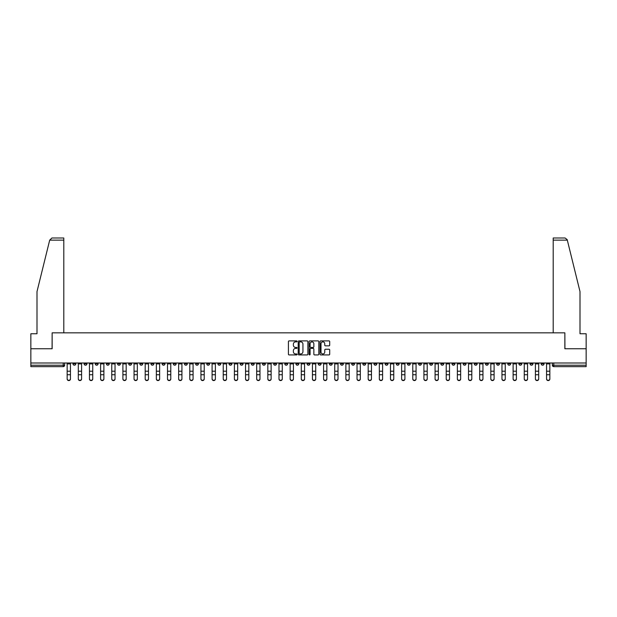 <?xml version="1.0" encoding="UTF-8"?>
<svg xmlns="http://www.w3.org/2000/svg" width="617" height="617" viewBox="0 0 617 617"><rect width="100%" height="100%" fill="white"/><g stroke="black" fill="none" stroke-linecap="round" stroke-linejoin="round"><path stroke-width="0.93" d="M297.062 341.386A0.494 0.494 0 0 0 296.576 340.9L289.118 340.9A0.702 0.702 0 0 0 288.417 341.602L288.417 354.227A0.702 0.702 0 0 0 289.118 354.929L296.576 354.929A0.494 0.494 0 0 0 297.062 354.436A0.494 0.494 0 0 0 296.576 353.942L295.612 353.942A2.244 2.244 0 0 1 293.368 351.698L293.368 350.649A2.244 2.244 0 0 1 295.612 348.404L296.576 348.404A0.494 0.494 0 0 0 297.062 347.911A0.494 0.494 0 0 0 296.576 347.425L295.612 347.425A2.244 2.244 0 0 1 293.368 345.181L293.368 344.124A2.244 2.244 0 0 1 295.612 341.88L296.576 341.88A0.494 0.494 0 0 0 297.062 341.386M440.854 362.989L440.854 363.775L443.716 363.775A1.427 1.427 0 0 1 442.289 365.21A1.427 1.427 0 0 1 440.854 363.775L440.854 362.989M373.964 362.989L373.964 363.775L376.825 363.775A1.427 1.427 0 0 1 375.391 365.21A1.427 1.427 0 0 1 373.964 363.775L373.964 362.989M362.811 362.989L362.811 363.775L365.673 363.775A1.427 1.427 0 0 1 364.246 365.21A1.427 1.427 0 0 1 362.811 363.775L362.811 362.989M295.921 362.989L295.921 363.775L298.782 363.775A1.427 1.427 0 0 1 297.348 365.21A1.427 1.427 0 0 1 295.921 363.775L295.921 362.989M284.776 362.989L284.776 363.775L287.63 363.775A1.427 1.427 0 0 1 286.203 365.21A1.427 1.427 0 0 1 284.776 363.775L284.776 362.989M273.624 362.989L273.624 363.775L276.485 363.775A1.427 1.427 0 0 1 275.051 365.21A1.427 1.427 0 0 1 273.624 363.775L273.624 362.989M251.327 362.989L251.327 363.775L254.189 363.775A1.427 1.427 0 0 1 252.754 365.21A1.427 1.427 0 0 1 251.327 363.775L251.327 362.989M229.03 363.775L229.03 362.989L229.03 363.775A1.427 1.427 0 0 0 230.457 365.21A1.427 1.427 0 0 1 229.03 363.775L231.884 363.775A1.427 1.427 0 0 1 230.457 365.21A1.427 1.427 0 0 0 231.884 363.775L231.884 362.989L231.884 363.775M217.878 363.775L217.878 362.989L217.878 363.775A1.427 1.427 0 0 0 219.313 365.21A1.427 1.427 0 0 1 217.878 363.775L220.739 363.775A1.427 1.427 0 0 1 219.313 365.21M206.734 363.775L206.734 362.989L206.734 363.775A1.427 1.427 0 0 0 208.16 365.21A1.427 1.427 0 0 1 206.734 363.775L209.587 363.775A1.427 1.427 0 0 1 208.16 365.21A1.427 1.427 0 0 0 209.587 363.775L209.587 362.989L209.587 363.775M195.581 362.989L195.581 363.775L198.443 363.775A1.427 1.427 0 0 1 197.008 365.21A1.427 1.427 0 0 1 195.581 363.775L195.581 362.989M184.437 362.989L184.437 363.775L187.29 363.775A1.427 1.427 0 0 1 185.864 365.21A1.427 1.427 0 0 1 184.437 363.775L184.437 362.989M173.284 362.989L173.284 363.775L176.146 363.775A1.427 1.427 0 0 1 174.711 365.21A1.427 1.427 0 0 1 173.284 363.775L173.284 362.989M162.132 363.775L162.132 362.989L162.132 363.775A1.427 1.427 0 0 0 163.567 365.21A1.427 1.427 0 0 1 162.132 363.775L164.994 363.775A1.427 1.427 0 0 1 163.567 365.21M139.835 363.775L139.835 362.989L139.835 363.775A1.427 1.427 0 0 0 141.27 365.21A1.427 1.427 0 0 1 139.835 363.775L142.697 363.775A1.427 1.427 0 0 1 141.27 365.21A1.427 1.427 0 0 0 142.697 363.775L142.697 362.989L142.697 363.775M128.691 363.775L128.691 362.989L128.691 363.775A1.427 1.427 0 0 0 130.118 365.21A1.427 1.427 0 0 1 128.691 363.775L131.544 363.775A1.427 1.427 0 0 1 130.118 365.21A1.427 1.427 0 0 0 131.544 363.775L131.544 362.989L131.544 363.775M117.538 363.775L117.538 362.989L117.538 363.775A1.427 1.427 0 0 0 118.965 365.21A1.427 1.427 0 0 1 117.538 363.775L120.4 363.775A1.427 1.427 0 0 1 118.965 365.21A1.427 1.427 0 0 0 120.4 363.775L120.4 362.989L120.4 363.775M106.394 363.775L106.394 362.989L106.394 363.775A1.427 1.427 0 0 0 107.821 365.21A1.427 1.427 0 0 1 106.394 363.775L109.248 363.775A1.427 1.427 0 0 1 107.821 365.21M95.242 363.775L95.242 362.989L95.242 363.775A1.427 1.427 0 0 0 96.668 365.21A1.427 1.427 0 0 1 95.242 363.775L98.103 363.775A1.427 1.427 0 0 1 96.668 365.21A1.427 1.427 0 0 0 98.103 363.775L98.103 362.989L98.103 363.775M84.089 363.775L84.089 362.989L84.089 363.775A1.427 1.427 0 0 0 85.524 365.21A1.427 1.427 0 0 1 84.089 363.775L86.951 363.775A1.427 1.427 0 0 1 85.524 365.21A1.427 1.427 0 0 0 86.951 363.775L86.951 362.989L86.951 363.775M329 345.844A0.702 0.702 0 0 0 329.702 345.142L329.702 341.602A0.702 0.702 0 0 0 329 340.9L320.724 340.9A0.702 0.702 0 0 0 320.022 341.602L320.022 354.227A0.702 0.702 0 0 0 320.724 354.929L329 354.929A0.702 0.702 0 0 0 329.702 354.227L329.702 349.947A0.702 0.702 0 0 0 329 349.245L325.46 349.245A0.702 0.702 0 0 0 324.758 349.947L324.758 352.068A1.874 1.874 0 0 1 322.884 353.942A1.874 1.874 0 0 1 321.002 352.068L321.002 343.754A1.874 1.874 0 0 1 322.884 341.88A1.874 1.874 0 0 1 324.758 343.754L324.758 345.142A0.702 0.702 0 0 0 325.46 345.844L329 345.844M49.692 240.136L51.897 238L63.798 238L63.798 240.136L49.692 240.136L36.997 291.594L36.997 333.758L30.85 333.758L30.85 348.767L52.144 348.767L52.144 332.833L564.856 332.833L564.856 348.767L586.15 348.767L586.15 362.989L30.85 362.989L30.85 365.21L64.654 365.21L64.654 362.989L64.654 365.21A1.427 1.427 0 0 1 63.227 366.637L30.85 366.637L30.85 365.21M30.85 348.767L30.85 362.989M307.883 341.602A0.702 0.702 0 0 0 307.181 340.9L298.906 340.9A0.702 0.702 0 0 0 298.204 341.602L298.204 354.227A0.702 0.702 0 0 0 298.906 354.929L307.181 354.929A0.702 0.702 0 0 0 307.883 354.227L307.883 341.602M309.819 340.9L318.094 340.9A0.702 0.702 0 0 1 318.796 341.602L318.796 354.227A0.702 0.702 0 0 1 318.094 354.929L314.547 354.929A0.702 0.702 0 0 1 313.852 354.227L313.852 349.106A0.702 0.702 0 0 0 313.151 348.404L310.798 348.404A0.702 0.702 0 0 0 310.096 349.106L310.096 354.436A0.494 0.494 0 0 1 309.603 354.929A0.494 0.494 0 0 1 309.117 354.436L309.117 341.602A0.702 0.702 0 0 1 309.819 340.9M552.346 362.989L552.346 365.21L586.15 365.21L586.15 366.637L553.773 366.637A1.427 1.427 0 0 1 552.346 365.21M586.15 362.989L586.15 365.21M544.055 362.989L544.055 363.775A1.427 1.427 0 0 1 542.628 365.21A1.427 1.427 0 0 1 541.194 363.775L544.055 363.775M541.194 362.989L541.194 363.775M532.911 362.989L532.911 363.775A1.427 1.427 0 0 1 531.476 365.21A1.427 1.427 0 0 1 530.049 363.775A1.427 1.427 0 0 0 531.476 365.21A1.427 1.427 0 0 0 532.911 363.775L530.049 363.775L530.049 362.989M521.758 362.989L521.758 363.775A1.427 1.427 0 0 1 520.332 365.21A1.427 1.427 0 0 1 518.897 363.775L521.758 363.775M518.897 362.989L518.897 363.775M510.606 362.989L510.606 363.775A1.427 1.427 0 0 1 509.179 365.21A1.427 1.427 0 0 1 507.752 363.775L510.606 363.775M507.752 362.989L507.752 363.775M499.462 363.775L499.462 362.989L499.462 363.775A1.427 1.427 0 0 1 498.035 365.21A1.427 1.427 0 0 1 496.6 363.775L499.462 363.775A1.427 1.427 0 0 1 498.035 365.21M496.6 362.989L496.6 363.775M488.309 362.989L488.309 363.775A1.427 1.427 0 0 1 486.882 365.21A1.427 1.427 0 0 1 485.456 363.775A1.427 1.427 0 0 0 486.882 365.21M485.456 362.989L485.456 363.775L488.309 363.775M477.165 362.989L477.165 363.775A1.427 1.427 0 0 1 475.73 365.21A1.427 1.427 0 0 1 474.303 363.775L477.165 363.775A1.427 1.427 0 0 1 475.73 365.21M474.303 362.989L474.303 363.775M466.012 362.989L466.012 363.775A1.427 1.427 0 0 1 464.586 365.21A1.427 1.427 0 0 1 463.159 363.775A1.427 1.427 0 0 0 464.586 365.21M463.159 362.989L463.159 363.775L466.012 363.775M454.868 362.989L454.868 363.775A1.427 1.427 0 0 1 453.433 365.21A1.427 1.427 0 0 1 452.006 363.775L454.868 363.775M452.006 362.989L452.006 363.775M443.716 362.989L443.716 363.775A1.427 1.427 0 0 1 442.289 365.21M432.563 362.989L432.563 363.775A1.427 1.427 0 0 1 431.136 365.21A1.427 1.427 0 0 1 429.71 363.775L432.563 363.775M429.71 362.989L429.71 363.775M421.419 362.989L421.419 363.775A1.427 1.427 0 0 1 419.992 365.21A1.427 1.427 0 0 1 418.557 363.775L421.419 363.775M418.557 362.989L418.557 363.775M410.266 362.989L410.266 363.775A1.427 1.427 0 0 1 408.84 365.21A1.427 1.427 0 0 1 407.413 363.775A1.427 1.427 0 0 0 408.84 365.21M407.413 362.989L407.413 363.775L410.266 363.775M399.122 362.989L399.122 363.775A1.427 1.427 0 0 1 397.687 365.21A1.427 1.427 0 0 1 396.261 363.775L399.122 363.775M396.261 362.989L396.261 363.775M387.97 362.989L387.97 363.775A1.427 1.427 0 0 1 386.543 365.21A1.427 1.427 0 0 1 385.116 363.775L387.97 363.775M385.116 362.989L385.116 363.775M376.825 362.989L376.825 363.775M365.673 362.989L365.673 363.775L365.673 362.989M354.528 362.989L354.528 363.775A1.427 1.427 0 0 1 353.094 365.21A1.427 1.427 0 0 1 351.667 363.775L354.528 363.775M351.667 362.989L351.667 363.775M343.376 362.989L343.376 363.775A1.427 1.427 0 0 1 341.949 365.21A1.427 1.427 0 0 1 340.515 363.775L343.376 363.775M340.515 362.989L340.515 363.775M332.224 362.989L332.224 363.775A1.427 1.427 0 0 1 330.797 365.21A1.427 1.427 0 0 1 329.37 363.775L332.224 363.775M329.37 362.989L329.37 363.775M321.079 362.989L321.079 363.775A1.427 1.427 0 0 1 319.652 365.21A1.427 1.427 0 0 1 318.218 363.775L321.079 363.775M318.218 362.989L318.218 363.775M309.927 362.989L309.927 363.775A1.427 1.427 0 0 1 308.5 365.21A1.427 1.427 0 0 1 307.073 363.775L309.927 363.775M307.073 362.989L307.073 363.775M298.782 362.989L298.782 363.775A1.427 1.427 0 0 1 297.348 365.21M287.63 362.989L287.63 363.775M276.485 363.775L276.485 362.989L276.485 363.775A1.427 1.427 0 0 1 275.051 365.21M265.333 362.989L265.333 363.775A1.427 1.427 0 0 1 263.906 365.21A1.427 1.427 0 0 1 262.472 363.775A1.427 1.427 0 0 0 263.906 365.21A1.427 1.427 0 0 0 265.333 363.775L262.472 363.775L262.472 362.989M254.189 363.775L254.189 362.989L254.189 363.775A1.427 1.427 0 0 1 252.754 365.21M243.036 362.989L243.036 363.775A1.427 1.427 0 0 1 241.609 365.21A1.427 1.427 0 0 1 240.175 363.775A1.427 1.427 0 0 0 241.609 365.21M240.175 362.989L240.175 363.775L243.036 363.775M220.739 362.989L220.739 363.775L220.739 362.989M198.443 363.775L198.443 362.989L198.443 363.775A1.427 1.427 0 0 1 197.008 365.21M187.29 363.775L187.29 362.989L187.29 363.775A1.427 1.427 0 0 1 185.864 365.21M176.146 363.775L176.146 362.989L176.146 363.775A1.427 1.427 0 0 1 174.711 365.21M164.994 362.989L164.994 363.775L164.994 362.989M153.841 363.775L153.841 362.989L153.841 363.775A1.427 1.427 0 0 1 152.414 365.21A1.427 1.427 0 0 1 150.988 363.775L153.841 363.775A1.427 1.427 0 0 1 152.414 365.21M150.988 362.989L150.988 363.775M109.248 362.989L109.248 363.775L109.248 362.989M75.806 362.989L75.806 363.775A1.427 1.427 0 0 1 74.372 365.21A1.427 1.427 0 0 1 72.945 363.775A1.427 1.427 0 0 0 74.372 365.21A1.427 1.427 0 0 0 75.806 363.775L75.806 362.989M72.945 362.989L72.945 363.775L75.806 363.775M63.227 362.989L63.227 366.637A1.427 1.427 0 0 0 64.654 365.21M299.677 341.88A0.494 0.494 0 0 0 299.191 342.373L299.191 353.456A0.494 0.494 0 0 0 299.677 353.942L300.695 353.942A2.244 2.244 0 0 0 302.939 351.698L302.939 344.124A2.244 2.244 0 0 0 300.695 341.88L299.677 341.88M313.852 343.792A1.874 1.874 0 0 0 311.971 341.918A1.874 1.874 0 0 0 310.096 343.792L310.096 346.723A0.702 0.702 0 0 0 310.798 347.425L313.151 347.425A0.702 0.702 0 0 0 313.852 346.723L313.852 343.792M67.153 379L67.153 378.73A1.643 1.566 0 0 0 68.796 380.296A1.643 1.566 0 0 0 70.446 378.73L70.446 379A1.643 1.566 180 0 1 68.796 380.573A1.643 1.566 180 0 1 67.153 379L67.153 375.02M67.153 362.989L67.153 378.73M70.446 362.989L70.446 378.73M78.305 379L78.305 378.73A1.643 1.566 0 0 0 79.948 380.296A1.643 1.566 0 0 0 81.591 378.73L81.591 379A1.643 1.566 180 0 1 79.948 380.573A1.643 1.566 180 0 1 78.305 379L78.305 375.02M89.45 379L89.45 378.73A1.643 1.566 0 0 0 91.1 380.296A1.643 1.566 0 0 0 92.743 378.73L92.743 379A1.643 1.566 180 0 1 91.1 380.573A1.643 1.566 180 0 1 89.45 379L89.45 375.02M63.798 332.833L63.798 240.136M52.075 348.767L52.144 332.833M586.15 348.767L586.15 333.758L580.003 333.758L580.003 291.594L567.185 239.627L565.103 238L553.202 238L553.202 332.833M564.925 348.767L564.856 332.833M78.305 362.989L78.305 378.73M81.591 362.989L81.591 378.73M89.45 362.989L89.45 378.73M92.743 362.989L92.743 378.73M100.602 379L100.602 378.73A1.643 1.566 0 0 0 102.245 380.296A1.643 1.566 0 0 0 103.887 378.73L103.887 379A1.643 1.566 180 0 1 102.245 380.573A1.643 1.566 180 0 1 100.602 379L100.602 375.02M111.754 379L111.754 378.73A1.643 1.566 0 0 0 113.397 380.296A1.643 1.566 0 0 0 115.04 378.73L115.04 379A1.643 1.566 180 0 1 113.397 380.573A1.643 1.566 180 0 1 111.754 379L111.754 375.02M122.899 379L122.899 378.73A1.643 1.566 0 0 0 124.541 380.296A1.643 1.566 0 0 0 126.184 378.73L126.184 379A1.643 1.566 180 0 1 124.541 380.573A1.643 1.566 180 0 1 122.899 379L122.899 375.02M100.602 362.989L100.602 378.73M103.887 362.989L103.887 378.73M111.754 362.989L111.754 378.73M115.04 362.989L115.04 378.73M122.899 362.989L122.899 378.73M126.184 362.989L126.184 378.73M134.051 379L134.051 378.73A1.643 1.566 0 0 0 135.694 380.296A1.643 1.566 0 0 0 137.336 378.73L137.336 379A1.643 1.566 180 0 1 135.694 380.573A1.643 1.566 180 0 1 134.051 379L134.051 375.02M134.051 362.989L134.051 378.73M137.336 362.989L137.336 378.73M145.196 379L145.196 378.73A1.643 1.566 0 0 0 146.838 380.296A1.643 1.566 0 0 0 148.489 378.73L148.489 379A1.643 1.566 180 0 1 146.838 380.573A1.643 1.566 180 0 1 145.196 379L145.196 375.02M145.196 362.989L145.196 378.73M148.489 362.989L148.489 378.73M156.348 379L156.348 378.73A1.643 1.566 0 0 0 157.991 380.296A1.643 1.566 0 0 0 159.633 378.73L159.633 379A1.643 1.566 180 0 1 157.991 380.573A1.643 1.566 180 0 1 156.348 379L156.348 375.02M156.348 362.989L156.348 378.73M159.633 362.989L159.633 378.73M167.492 379L167.492 378.73A1.643 1.566 0 0 0 169.143 380.296A1.643 1.566 0 0 0 170.786 378.73L170.786 379A1.643 1.566 180 0 1 169.143 380.573A1.643 1.566 180 0 1 167.492 379L167.492 375.02M167.492 362.989L167.492 378.73M170.786 362.989L170.786 378.73M178.645 379L178.645 378.73A1.643 1.566 0 0 0 180.287 380.296A1.643 1.566 0 0 0 181.93 378.73L181.93 379A1.643 1.566 180 0 1 180.287 380.573A1.643 1.566 180 0 1 178.645 379L178.645 375.02M189.789 379L189.789 378.73A1.643 1.566 0 0 0 191.44 380.296A1.643 1.566 0 0 0 193.082 378.73L193.082 379A1.643 1.566 180 0 1 191.44 380.573A1.643 1.566 180 0 1 189.789 379L189.789 375.02M200.941 379L200.941 378.73A1.643 1.566 0 0 0 202.584 380.296A1.643 1.566 0 0 0 204.227 378.73L204.227 379A1.643 1.566 180 0 1 202.584 380.573A1.643 1.566 180 0 1 200.941 379L200.941 375.02M212.094 379L212.094 378.73A1.643 1.566 0 0 0 213.737 380.296A1.643 1.566 0 0 0 215.379 378.73L215.379 379A1.643 1.566 180 0 1 213.737 380.573A1.643 1.566 180 0 1 212.094 379L212.094 375.02M223.238 379L223.238 378.73A1.643 1.566 0 0 0 224.881 380.296A1.643 1.566 0 0 0 226.524 378.73L226.524 379A1.643 1.566 180 0 1 224.881 380.573A1.643 1.566 180 0 1 223.238 379L223.238 375.02M234.391 379L234.391 378.73A1.643 1.566 0 0 0 236.033 380.296A1.643 1.566 0 0 0 237.676 378.73L237.676 379A1.643 1.566 180 0 1 236.033 380.573A1.643 1.566 180 0 1 234.391 379L234.391 375.02M178.645 362.989L178.645 378.73M181.93 362.989L181.93 378.73M189.789 362.989L189.789 378.73M193.082 362.989L193.082 378.73M200.941 362.989L200.941 378.73M204.227 362.989L204.227 378.73M212.094 362.989L212.094 378.73M215.379 362.989L215.379 378.73M223.238 362.989L223.238 378.73M226.524 362.989L226.524 378.73M234.391 362.989L234.391 378.73M237.676 362.989L237.676 378.73M245.535 379L245.535 378.73A1.643 1.566 0 0 0 247.178 380.296A1.643 1.566 0 0 0 248.828 378.73L248.828 379A1.643 1.566 180 0 1 247.178 380.573A1.643 1.566 180 0 1 245.535 379L245.535 375.02M245.535 362.989L245.535 378.73M248.828 362.989L248.828 378.73M256.687 379L256.687 378.73A1.643 1.566 0 0 0 258.33 380.296A1.643 1.566 0 0 0 259.973 378.73L259.973 379A1.643 1.566 180 0 1 258.33 380.573A1.643 1.566 180 0 1 256.687 379L256.687 375.02M256.687 362.989L256.687 378.73M259.973 362.989L259.973 378.73M267.832 379L267.832 378.73A1.643 1.566 0 0 0 269.482 380.296A1.643 1.566 0 0 0 271.125 378.73L271.125 379A1.643 1.566 180 0 1 269.482 380.573A1.643 1.566 180 0 1 267.832 379L267.832 375.02M267.832 362.989L267.832 378.73M271.125 362.989L271.125 378.73M278.984 379L278.984 378.73A1.643 1.566 0 0 0 280.627 380.296A1.643 1.566 0 0 0 282.27 378.73L282.27 379A1.643 1.566 180 0 1 280.627 380.573A1.643 1.566 180 0 1 278.984 379L278.984 375.02M278.984 362.989L278.984 378.73M282.27 362.989L282.27 378.73M290.137 379L290.137 378.73A1.643 1.566 0 0 0 291.779 380.296A1.643 1.566 0 0 0 293.422 378.73L293.422 379A1.643 1.566 180 0 1 291.779 380.573A1.643 1.566 180 0 1 290.137 379L290.137 375.02M290.137 362.989L290.137 378.73M293.422 362.989L293.422 378.73M301.281 379L301.281 378.73A1.643 1.566 0 0 0 302.924 380.296A1.643 1.566 0 0 0 304.567 378.73L304.567 379A1.643 1.566 180 0 1 302.924 380.573A1.643 1.566 180 0 1 301.281 379L301.281 375.02M301.281 362.989L301.281 378.73M304.567 362.989L304.567 378.73M312.433 379L312.433 378.73A1.643 1.566 0 0 0 314.076 380.296A1.643 1.566 0 0 0 315.719 378.73L315.719 379A1.643 1.566 180 0 1 314.076 380.573A1.643 1.566 180 0 1 312.433 379L312.433 375.02M312.433 362.989L312.433 378.73M315.719 362.989L315.719 378.73M323.578 379L323.578 378.73A1.643 1.566 0 0 0 325.221 380.296A1.643 1.566 0 0 0 326.863 378.73L326.863 379A1.643 1.566 180 0 1 325.221 380.573A1.643 1.566 180 0 1 323.578 379L323.578 375.02M323.578 362.989L323.578 378.73M326.863 362.989L326.863 378.73M334.73 379L334.73 378.73A1.643 1.566 0 0 0 336.373 380.296A1.643 1.566 0 0 0 338.016 378.73L338.016 379A1.643 1.566 180 0 1 336.373 380.573A1.643 1.566 180 0 1 334.73 379L334.73 375.02M334.73 362.989L334.73 378.73M338.016 362.989L338.016 378.73M345.875 379L345.875 378.73A1.643 1.566 0 0 0 347.518 380.296A1.643 1.566 0 0 0 349.168 378.73L349.168 379A1.643 1.566 180 0 1 347.518 380.573A1.643 1.566 180 0 1 345.875 379L345.875 375.02M345.875 362.989L345.875 378.73M349.168 362.989L349.168 378.73M357.027 379L357.027 378.73A1.643 1.566 0 0 0 358.67 380.296A1.643 1.566 0 0 0 360.313 378.73L360.313 379A1.643 1.566 180 0 1 358.67 380.573A1.643 1.566 180 0 1 357.027 379L357.027 375.02M357.027 362.989L357.027 378.73M360.313 362.989L360.313 378.73M368.172 379L368.172 378.73A1.643 1.566 0 0 0 369.822 380.296A1.643 1.566 0 0 0 371.465 378.73L371.465 379A1.643 1.566 180 0 1 369.822 380.573A1.643 1.566 180 0 1 368.172 379L368.172 375.02M368.172 362.989L368.172 378.73M371.465 362.989L371.465 378.73M379.324 379L379.324 378.73A1.643 1.566 0 0 0 380.967 380.296A1.643 1.566 0 0 0 382.609 378.73L382.609 379A1.643 1.566 180 0 1 380.967 380.573A1.643 1.566 180 0 1 379.324 379L379.324 375.02M379.324 362.989L379.324 378.73M382.609 362.989L382.609 378.73M390.476 379L390.476 378.73A1.643 1.566 0 0 0 392.119 380.296A1.643 1.566 0 0 0 393.762 378.73L393.762 379A1.643 1.566 180 0 1 392.119 380.573A1.643 1.566 180 0 1 390.476 379L390.476 375.02M390.476 362.989L390.476 378.73M393.762 362.989L393.762 378.73M401.621 379L401.621 378.73A1.643 1.566 0 0 0 403.263 380.296A1.643 1.566 0 0 0 404.906 378.73L404.906 379A1.643 1.566 180 0 1 403.263 380.573A1.643 1.566 180 0 1 401.621 379L401.621 375.02M401.621 362.989L401.621 378.73M404.906 362.989L404.906 378.73M412.773 379L412.773 378.73A1.643 1.566 0 0 0 414.416 380.296A1.643 1.566 0 0 0 416.059 378.73L416.059 379A1.643 1.566 180 0 1 414.416 380.573A1.643 1.566 180 0 1 412.773 379L412.773 375.02M412.773 362.989L412.773 378.73M416.059 362.989L416.059 378.73M423.918 379L423.918 378.73A1.643 1.566 0 0 0 425.56 380.296A1.643 1.566 0 0 0 427.211 378.73L427.211 379A1.643 1.566 180 0 1 425.56 380.573A1.643 1.566 180 0 1 423.918 379L423.918 375.02M423.918 362.989L423.918 378.73M427.211 362.989L427.211 378.73M435.07 379L435.07 378.73A1.643 1.566 0 0 0 436.713 380.296A1.643 1.566 0 0 0 438.355 378.73L438.355 379A1.643 1.566 180 0 1 436.713 380.573A1.643 1.566 180 0 1 435.07 379L435.07 375.02M435.07 362.989L435.07 378.73M438.355 362.989L438.355 378.73M446.214 379L446.214 378.73A1.643 1.566 0 0 0 447.857 380.296A1.643 1.566 0 0 0 449.508 378.73L449.508 379A1.643 1.566 180 0 1 447.857 380.573A1.643 1.566 180 0 1 446.214 379L446.214 375.02M446.214 362.989L446.214 378.73M449.508 362.989L449.508 378.73M457.367 379L457.367 378.73A1.643 1.566 0 0 0 459.009 380.296A1.643 1.566 0 0 0 460.652 378.73L460.652 379A1.643 1.566 180 0 1 459.009 380.573A1.643 1.566 180 0 1 457.367 379L457.367 375.02M457.367 362.989L457.367 378.73M460.652 362.989L460.652 378.73M468.511 379L468.511 378.73A1.643 1.566 0 0 0 470.162 380.296A1.643 1.566 0 0 0 471.804 378.73L471.804 379A1.643 1.566 180 0 1 470.162 380.573A1.643 1.566 180 0 1 468.511 379L468.511 375.02M468.511 362.989L468.511 378.73M471.804 362.989L471.804 378.73M479.664 379L479.664 378.73A1.643 1.566 0 0 0 481.306 380.296A1.643 1.566 0 0 0 482.949 378.73L482.949 379A1.643 1.566 180 0 1 481.306 380.573A1.643 1.566 180 0 1 479.664 379L479.664 375.02M479.664 362.989L479.664 378.73M482.949 362.989L482.949 378.73M490.816 379L490.816 378.73A1.643 1.566 0 0 0 492.459 380.296A1.643 1.566 0 0 0 494.101 378.73L494.101 379A1.643 1.566 180 0 1 492.459 380.573A1.643 1.566 180 0 1 490.816 379L490.816 375.02M490.816 362.989L490.816 378.73M494.101 362.989L494.101 378.73M501.96 379L501.96 378.73A1.643 1.566 0 0 0 503.603 380.296A1.643 1.566 0 0 0 505.246 378.73L505.246 379A1.643 1.566 180 0 1 503.603 380.573A1.643 1.566 180 0 1 501.96 379L501.96 375.02M501.96 362.989L501.96 378.73M505.246 362.989L505.246 378.73M513.113 379L513.113 378.73A1.643 1.566 0 0 0 514.755 380.296A1.643 1.566 0 0 0 516.398 378.73L516.398 379A1.643 1.566 180 0 1 514.755 380.573A1.643 1.566 180 0 1 513.113 379L513.113 375.02M513.113 362.989L513.113 378.73M516.398 362.989L516.398 378.73M524.257 379L524.257 378.73A1.643 1.566 0 0 0 525.9 380.296A1.643 1.566 0 0 0 527.55 378.73L527.55 379A1.643 1.566 180 0 1 525.9 380.573A1.643 1.566 180 0 1 524.257 379L524.257 375.02M524.257 362.989L524.257 378.73M527.55 362.989L527.55 378.73M535.409 379L535.409 378.73A1.643 1.566 0 0 0 537.052 380.296A1.643 1.566 0 0 0 538.695 378.73L538.695 379A1.643 1.566 180 0 1 537.052 380.573A1.643 1.566 180 0 1 535.409 379L535.409 375.02M535.409 362.989L535.409 378.73M538.695 362.989L538.695 378.73M546.554 379L546.554 378.73A1.643 1.566 0 0 0 548.204 380.296A1.643 1.566 0 0 0 549.847 378.73L549.847 379A1.643 1.566 180 0 1 548.204 380.573A1.643 1.566 180 0 1 546.554 379L546.554 375.02M546.554 362.989L546.554 378.73M549.847 362.989L549.847 378.73M553.773 362.989L553.773 366.637M70.446 363.891L67.153 363.891M70.446 371.203L67.153 371.203M70.446 374.743L67.153 374.743M567.308 240.136L553.202 240.136M81.591 363.891L78.305 363.891M81.591 371.203L78.305 371.203M81.591 374.743L78.305 374.743M92.743 363.891L89.45 363.891M92.743 371.203L89.45 371.203M92.743 374.743L89.45 374.743M103.887 363.891L100.602 363.891M103.887 371.203L100.602 371.203M103.887 374.743L100.602 374.743M115.04 363.891L111.754 363.891M115.04 371.203L111.754 371.203M115.04 374.743L111.754 374.743M126.184 363.891L122.899 363.891M126.184 371.203L122.899 371.203M126.184 374.743L122.899 374.743M137.336 363.891L134.051 363.891M137.336 371.203L134.051 371.203M137.336 374.743L134.051 374.743M148.489 363.891L145.196 363.891M148.489 371.203L145.196 371.203M148.489 374.743L145.196 374.743M159.633 363.891L156.348 363.891M159.633 371.203L156.348 371.203M159.633 374.743L156.348 374.743M170.786 363.891L167.492 363.891M170.786 371.203L167.492 371.203M170.786 374.743L167.492 374.743M181.93 363.891L178.645 363.891M181.93 371.203L178.645 371.203M181.93 374.743L178.645 374.743M193.082 363.891L189.789 363.891M193.082 371.203L189.789 371.203M193.082 374.743L189.789 374.743M204.227 363.891L200.941 363.891M204.227 371.203L200.941 371.203M204.227 374.743L200.941 374.743M215.379 363.891L212.094 363.891M215.379 371.203L212.094 371.203M215.379 374.743L212.094 374.743M226.524 363.891L223.238 363.891M226.524 371.203L223.238 371.203M226.524 374.743L223.238 374.743M237.676 363.891L234.391 363.891M237.676 371.203L234.391 371.203M237.676 374.743L234.391 374.743M248.828 363.891L245.535 363.891M248.828 371.203L245.535 371.203M248.828 374.743L245.535 374.743M259.973 363.891L256.687 363.891M259.973 371.203L256.687 371.203M259.973 374.743L256.687 374.743M271.125 363.891L267.832 363.891M271.125 371.203L267.832 371.203M271.125 374.743L267.832 374.743M282.27 363.891L278.984 363.891M282.27 371.203L278.984 371.203M282.27 374.743L278.984 374.743M293.422 363.891L290.137 363.891M293.422 371.203L290.137 371.203M293.422 374.743L290.137 374.743M304.567 363.891L301.281 363.891M304.567 371.203L301.281 371.203M304.567 374.743L301.281 374.743M315.719 363.891L312.433 363.891M315.719 371.203L312.433 371.203M315.719 374.743L312.433 374.743M326.863 363.891L323.578 363.891M326.863 371.203L323.578 371.203M326.863 374.743L323.578 374.743M338.016 363.891L334.73 363.891M338.016 371.203L334.73 371.203M338.016 374.743L334.73 374.743M349.168 363.891L345.875 363.891M349.168 371.203L345.875 371.203M349.168 374.743L345.875 374.743M360.313 363.891L357.027 363.891M360.313 371.203L357.027 371.203M360.313 374.743L357.027 374.743M371.465 363.891L368.172 363.891M371.465 371.203L368.172 371.203M371.465 374.743L368.172 374.743M382.609 363.891L379.324 363.891M382.609 371.203L379.324 371.203M382.609 374.743L379.324 374.743M393.762 363.891L390.476 363.891M393.762 371.203L390.476 371.203M393.762 374.743L390.476 374.743M404.906 363.891L401.621 363.891M404.906 371.203L401.621 371.203M404.906 374.743L401.621 374.743M416.059 363.891L412.773 363.891M416.059 371.203L412.773 371.203M416.059 374.743L412.773 374.743M427.211 363.891L423.918 363.891M427.211 371.203L423.918 371.203M427.211 374.743L423.918 374.743M438.355 363.891L435.07 363.891M438.355 371.203L435.07 371.203M438.355 374.743L435.07 374.743M449.508 363.891L446.214 363.891M449.508 371.203L446.214 371.203M449.508 374.743L446.214 374.743M460.652 363.891L457.367 363.891M460.652 371.203L457.367 371.203M460.652 374.743L457.367 374.743M471.804 363.891L468.511 363.891M471.804 371.203L468.511 371.203M471.804 374.743L468.511 374.743M482.949 363.891L479.664 363.891M482.949 371.203L479.664 371.203M482.949 374.743L479.664 374.743M494.101 363.891L490.816 363.891M494.101 371.203L490.816 371.203M494.101 374.743L490.816 374.743M505.246 363.891L501.96 363.891M505.246 371.203L501.96 371.203M505.246 374.743L501.96 374.743M516.398 363.891L513.113 363.891M516.398 371.203L513.113 371.203M516.398 374.743L513.113 374.743M527.55 363.891L524.257 363.891M527.55 371.203L524.257 371.203M527.55 374.743L524.257 374.743M538.695 363.891L535.409 363.891M538.695 371.203L535.409 371.203M538.695 374.743L535.409 374.743M549.847 363.891L546.554 363.891M549.847 371.203L546.554 371.203M549.847 374.743L546.554 374.743"/></g></svg>
